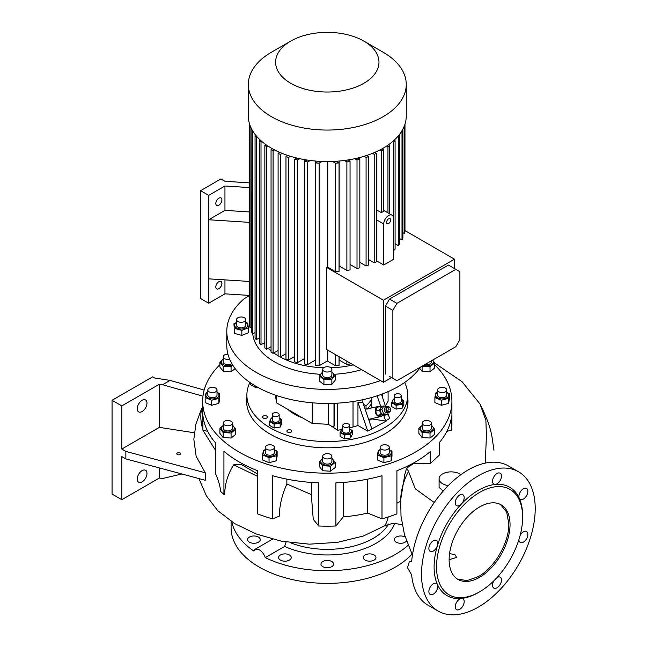 <?xml version="1.0" encoding="UTF-8"?>
<svg xmlns="http://www.w3.org/2000/svg" width="647" height="647" viewBox="0 0 647 647"><rect width="100%" height="100%" fill="white"/><g stroke="black" fill="none" stroke-linecap="round" stroke-linejoin="round"><path stroke-width="0.97" d="M387.658 406.704L385.992 407.092A2.871 2.313 77 0 0 384.609 411.063A2.871 2.313 77 0 0 387.286 412.689L388.944 412.301A2.871 2.313 -103 0 1 386.267 410.675A2.871 2.313 -103 0 1 387.658 406.704A2.871 2.313 -103 0 1 390.335 408.33A2.871 2.313 -103 0 1 388.944 412.301M390.254 408.492A2.297 1.844 77 0 0 387.699 407.351A2.297 1.844 77 0 0 387.011 410.368A2.297 1.844 77 0 0 389.567 411.5A2.297 1.844 77 0 0 390.254 408.492M389.041 409.195A0.574 0.461 -103 0 1 388.224 409.664A0.574 0.461 -103 0 1 389.041 409.195M388.491 412.406L387.521 414.306L385.523 414.776L381.746 414.315L379.862 410.125L381.762 406.389L383.76 405.928L387.682 406.696M387.521 414.306L383.736 413.854L381.746 414.315M383.736 413.854L381.859 409.664L379.862 410.125M381.859 409.664L383.76 405.928M382.11 415.835A5.168 4.157 -103 0 1 381.584 416.207A5.168 4.157 -103 0 1 380.646 416.579A5.168 4.157 -103 0 1 375.608 413.077A5.168 4.157 -103 0 1 377.387 406.874A5.168 4.157 -103 0 1 378.325 406.502A5.168 4.157 -103 0 1 379.959 406.526M385.685 414.735L385.572 414.953A4.885 3.922 -103 0 1 385.458 415.026A4.885 3.922 -103 0 1 385.337 415.091L381.35 416.013L377.605 415.56A4.885 3.922 -103 0 1 377.371 415.374L381.366 414.452A4.885 3.922 -103 0 0 381.593 414.638L385.337 415.091M377.605 415.56L381.593 414.638M379.498 410.303L375.511 411.225A4.885 3.922 -103 0 1 375.511 410.902L379.498 409.98A4.885 3.922 -103 0 0 379.498 410.303L381.366 414.452M381.382 406.284L377.387 407.206A4.885 3.922 -103 0 1 377.622 407.068L381.617 406.146A4.885 3.922 -103 0 0 381.382 406.284L379.498 409.98M382.401 406.243L381.617 406.146M375.511 411.225L377.371 415.374M377.387 407.206L375.511 410.902M420.526 367.092A100.503 58.028 180 0 1 398.358 386.453A100.503 58.028 180 0 1 288.829 399.037A100.503 58.028 180 0 1 226.79 345.425L226.79 331.361A100.503 58.028 180 0 1 244.34 298.599L249.613 295.55M370.254 419.935L369.849 419.701M367.286 409.058L367.286 408.847A46.519 26.859 0 0 0 371.742 403.057M388.095 391.629L388.095 401.164A97.632 56.37 180 0 1 385.41 405.936M349.615 427.853A97.632 56.37 0 0 0 353.019 426.988A60.875 35.148 0 0 0 357.953 425.491L367.755 431.153L386.138 421.132L385.62 420.833L389.68 418.488L387.965 413.441M330.949 425.847L337.734 430.239A97.632 56.37 0 0 0 341.301 429.624M287.947 409.462A46.519 26.859 0 0 0 302.472 417.849M291.085 430.101A2.442 1.407 0 0 0 288.425 429.794A2.442 1.407 0 0 0 286.92 431.096A2.442 1.407 0 0 0 287.632 432.099A2.442 1.407 0 0 0 290.293 432.398A2.442 1.407 0 0 0 291.797 431.096A2.442 1.407 0 0 0 291.085 430.101M266.718 416.037A2.442 1.407 0 0 0 264.057 415.73A2.442 1.407 0 0 0 262.553 417.032A2.442 1.407 0 0 0 263.264 418.027A2.442 1.407 0 0 0 265.925 418.334A2.442 1.407 0 0 0 267.437 417.032A2.442 1.407 0 0 0 266.718 416.037M404.65 382.474A80.406 46.422 180 0 1 407.699 395.131A80.406 46.422 180 0 1 384.148 427.958A80.406 46.422 180 0 1 296.52 438.019A80.406 46.422 180 0 1 246.887 395.131A80.406 46.422 180 0 1 249.936 382.474M281.801 419.701L281.801 423.542L280.175 427.052L274.085 427.999L269.629 425.427L269.629 421.585L274.085 424.157L280.175 423.219L281.801 419.701L279.164 417.873M403.833 404.666L402.199 408.176L396.118 409.122L391.661 406.551L391.661 402.709L396.118 405.281L402.199 404.335L403.833 400.825L403.833 404.666M350.625 437.954L344.536 438.892L340.087 436.321L340.087 432.487L344.536 435.059L350.625 434.113L350.625 437.954L352.251 434.444L352.251 430.603L349.615 428.767M246.968 405.685A80.406 46.422 180 0 1 246.887 403.574L246.887 395.131M369.065 420.736L371.742 418.876L386.138 421.132M371.742 408.031L371.742 397.468M385.62 420.833L383.784 415.447M380.695 406.356L377.112 395.818M367.755 431.153L357.953 402.353L357.953 425.491M357.953 402.353L362.878 402.547L362.878 399.692M407.699 395.131L407.699 403.574A80.406 46.422 180 0 1 407.61 405.685M328.255 403.777L328.255 424.286L331.96 426.43A2.871 1.658 -120 0 0 333.399 426.575A2.871 1.658 -120 0 0 333.989 425.257L334.402 425.022L334.402 403.307M334.402 425.022A2.871 1.658 60 0 1 333.803 426.341A2.871 1.658 60 0 1 333.585 426.43M337.734 403.138L337.734 430.239M371.815 428.807L362.878 402.547M385.475 406.13L381.455 394.306M380.485 380.59A100.503 58.028 180 0 1 278.533 382.094A100.503 58.028 180 0 1 226.79 331.361M370.027 420.089L369.599 419.135M378.325 406.502L365.159 409.252M363.477 404.294L366.032 405.774L366.032 409.349M371.742 398.835A46.519 26.859 180 0 1 366.032 405.774M328.255 424.286L312.234 423.478L276.568 402.887L275.387 395.115M333.989 425.257L333.989 403.324M312.234 423.478L312.234 402.798M276.568 402.887L276.568 395.519M374.112 554.956A6.316 3.647 0 0 0 367.229 554.164A6.316 3.647 0 0 0 363.331 557.536A6.316 3.647 0 0 0 365.183 560.108A6.316 3.647 0 0 0 372.065 560.9A6.316 3.647 0 0 0 375.964 557.536A6.316 3.647 0 0 0 374.112 554.956M331.757 561.507A6.316 3.647 0 0 0 324.875 560.714A6.316 3.647 0 0 0 320.977 564.087A6.316 3.647 0 0 0 322.821 566.667A6.316 3.647 0 0 0 329.711 567.451A6.316 3.647 0 0 0 333.609 564.087A6.316 3.647 0 0 0 331.757 561.507M289.403 554.956A6.316 3.647 0 0 0 282.521 554.164A6.316 3.647 0 0 0 278.622 557.536A6.316 3.647 0 0 0 280.466 560.108A6.316 3.647 0 0 0 287.357 560.9A6.316 3.647 0 0 0 291.255 557.536A6.316 3.647 0 0 0 289.403 554.956M258.396 537.05A6.316 3.647 0 0 0 251.513 536.258A6.316 3.647 0 0 0 247.615 539.63A6.316 3.647 0 0 0 249.459 542.21A6.316 3.647 0 0 0 256.349 543.003A6.316 3.647 0 0 0 260.248 539.63A6.316 3.647 0 0 0 258.396 537.05M411.985 554.172A96.201 55.537 180 0 1 395.317 567.112A96.201 55.537 180 0 1 290.479 579.146A96.201 55.537 180 0 1 231.092 527.839L231.092 521.345M408.063 545.348A96.201 55.537 180 0 1 395.317 554.447A96.201 55.537 180 0 1 265.254 557.625C264.073 554.123 262.084 551.503 259.269 549.764L255.096 549.254L253.77 550.993A96.201 55.537 180 0 1 231.78 521.789M405.184 537.091A6.316 3.647 0 0 0 405.119 537.05A6.316 3.647 0 0 0 398.237 536.258A6.316 3.647 0 0 0 394.338 539.63A6.316 3.647 0 0 0 396.19 542.21A6.316 3.647 0 0 0 406.478 541.046M394.799 523.188A68.922 39.791 180 0 1 376.02 543.31A68.922 39.791 180 0 1 284.64 546.432L286.111 542.057M284.64 546.432L265.254 557.625M198.936 478.578L206.385 495.845L217.788 510.701L234.804 523.69L256.43 534.058L281.591 541.24L309.331 544.167L337.362 542.38L363.339 536.023L385.086 525.631L393.23 523.221L402.199 524.685M181.872 473.984L162.567 478.513L159.364 478.02L121.806 499.702L112.06 494.073L112.06 400.291L121.806 405.92L121.806 449.058L125.866 451.404L125.866 458.909L205.253 480.276L205.253 472.779L196.154 456.289L193.833 439.313L195.879 424.189L201.629 408.589C200.23 415.471 200.659 422.475 202.907 429.6L202.665 401.229A124.628 71.954 180 0 1 219.899 364.714M125.866 458.909L121.806 456.564L121.806 499.702M204.169 390.068L170.072 380.396L154.698 378.018L152.668 376.845L112.06 400.291M142.105 481.886A6.891 3.979 120 0 0 146.61 475.812A6.891 3.979 120 0 0 145.559 470.288A6.891 3.979 120 0 0 142.105 470.628A6.891 3.979 120 0 0 137.609 476.702A6.891 3.979 120 0 0 138.66 482.225A6.891 3.979 120 0 0 142.105 481.886M142.105 411.541A6.891 3.979 120 0 0 146.61 405.475A6.891 3.979 120 0 0 145.559 399.951A6.891 3.979 120 0 0 142.105 400.291A6.891 3.979 120 0 0 137.609 406.365A6.891 3.979 120 0 0 138.66 411.888A6.891 3.979 120 0 0 142.105 411.541M159.364 467.927L159.364 478.02M170.072 380.396L162.567 384.722L202.972 396.19M121.806 405.92L159.364 384.229L162.567 384.722M159.364 384.229L159.364 427.376L121.806 449.058M194.44 432.794L159.364 427.376M202.665 408.75L201.629 408.589M125.866 451.404L205.253 472.779M177.335 454.509A1.868 1.076 180 0 1 176.793 453.749A1.868 1.076 180 0 1 177.941 452.754A1.868 1.076 180 0 1 179.979 452.989A1.868 1.076 180 0 1 180.521 453.749A1.868 1.076 180 0 1 179.373 454.744A1.868 1.076 180 0 1 177.335 454.509M449.123 559.687L456.612 557.447L455.011 554.811L449.568 553.468M500.495 504.498L506.666 512.101L508.817 523.852C509.238 542.404 494.64 567.694 478.359 576.606L467.102 580.618L457.445 579.073M479.581 577.31A43.074 24.869 120 0 0 507.717 539.355A43.074 24.869 120 0 0 501.118 504.838A43.074 24.869 120 0 0 479.581 506.973A43.074 24.869 120 0 0 451.444 544.928A43.074 24.869 120 0 0 458.044 579.445A43.074 24.869 120 0 0 479.581 577.31M478.359 592.547L479.581 591.843A60.875 35.148 120 0 0 522.63 517.285A60.875 35.148 120 0 0 479.581 492.432A60.875 35.148 120 0 0 436.531 566.99A60.875 35.148 120 0 0 479.581 591.843L478.359 592.547A62.597 36.143 120 0 1 461.424 598.435A6.316 3.647 120 0 0 459.71 599.033A6.316 3.647 120 0 0 455.585 604.597A6.316 3.647 120 0 0 456.556 609.66A6.316 3.647 120 0 0 459.71 609.353A6.316 3.647 120 0 0 463.842 603.78A6.316 3.647 120 0 0 462.872 598.718A6.316 3.647 120 0 0 461.424 598.435A62.597 36.143 120 0 1 437.469 584.605A6.316 3.647 120 0 0 436.499 583.489A6.316 3.647 120 0 0 431.63 585.187A6.316 3.647 120 0 0 428.872 591.544A6.316 3.647 120 0 0 430.182 594.431A6.316 3.647 120 0 0 435.051 592.741A6.316 3.647 120 0 0 437.809 586.384A6.316 3.647 120 0 0 437.469 584.605A62.597 36.143 120 0 1 437.469 545.486A6.316 3.647 120 0 0 437.809 543.318A6.316 3.647 120 0 0 436.499 540.423A6.316 3.647 120 0 0 431.63 542.113A6.316 3.647 120 0 0 428.872 548.478A6.316 3.647 120 0 0 430.182 551.365A6.316 3.647 120 0 0 437.469 545.486A62.597 36.143 120 0 1 461.424 503.997A6.316 3.647 120 0 0 462.872 494.745A6.316 3.647 120 0 0 459.71 495.06A6.316 3.647 120 0 0 455.585 500.624A6.316 3.647 120 0 0 456.556 505.687A6.316 3.647 120 0 0 459.71 505.372A6.316 3.647 120 0 0 461.424 503.997A62.597 36.143 120 0 1 478.359 490.321A62.597 36.143 120 0 1 495.303 484.433A6.316 3.647 120 0 0 501.482 476.103A6.316 3.647 120 0 0 500.171 473.208A6.316 3.647 120 0 0 495.303 474.906A6.316 3.647 120 0 0 492.545 481.263A6.316 3.647 120 0 0 493.855 484.15A6.316 3.647 120 0 0 495.303 484.433A62.597 36.143 120 0 1 519.258 498.263A6.316 3.647 120 0 0 520.228 499.379A6.316 3.647 120 0 0 525.097 497.689A6.316 3.647 120 0 0 527.855 491.332A6.316 3.647 120 0 0 526.545 488.436A6.316 3.647 120 0 0 521.676 490.127A6.316 3.647 120 0 0 518.918 496.484A6.316 3.647 120 0 0 519.258 498.263A62.597 36.143 120 0 1 522.63 515.877L522.63 517.285M493.904 580.739A6.316 3.647 120 0 0 493.855 588.131A6.316 3.647 120 0 0 497.009 587.816A6.316 3.647 120 0 0 501.142 582.251A6.316 3.647 120 0 0 500.171 577.189A6.316 3.647 120 0 0 497.058 577.472M518.918 539.614A6.316 3.647 120 0 0 520.228 542.445A6.316 3.647 120 0 0 523.383 542.137A6.316 3.647 120 0 0 527.515 536.565A6.316 3.647 120 0 0 526.545 531.502A6.316 3.647 120 0 0 523.383 531.818A6.316 3.647 120 0 0 520.172 535.247M478.359 475.788A80.406 46.422 120 0 0 425.839 546.642A80.406 46.422 120 0 0 438.156 611.067A80.406 46.422 120 0 0 478.359 607.088A80.406 46.422 120 0 0 530.888 536.234A80.406 46.422 120 0 0 518.562 471.8A80.406 46.422 120 0 0 478.359 475.788M518.562 471.8L508.413 465.945A80.406 46.422 120 0 0 468.21 469.924A80.406 46.422 120 0 0 411.646 561.596L409.244 562.017L407.464 567.686L411.646 574.859A80.406 46.422 120 0 0 428.007 605.204L438.156 611.067M311.304 482.436L311.304 494.551L313.253 519.282L318.68 525.995A124.628 71.954 0 0 0 335.906 525.995L343.274 516.872A109.691 63.333 180 0 0 367.706 513.095L381.997 518.87A124.628 71.954 0 0 0 396.918 513.896L396.918 470.749A124.628 71.954 180 0 0 430.659 451.274L430.659 463.236L413.279 463.729L413.279 463.155M400.574 501.344A109.691 63.333 180 0 1 396.918 503.156M434.679 364.714A124.628 71.954 180 0 1 451.921 401.229A124.628 71.954 180 0 1 374.985 467.7A124.628 71.954 180 0 1 239.172 452.107A124.628 71.954 180 0 1 202.665 401.229M318.68 525.995L318.68 482.856A124.628 71.954 180 0 1 272.589 475.723L272.589 518.87A124.628 71.954 0 0 1 257.668 513.896L257.668 470.749A124.628 71.954 180 0 1 239.172 461.95A124.628 71.954 180 0 1 223.927 451.274L223.927 494.413L224.735 494.373C224.8 484.085 227.776 474.243 233.672 464.845L257.668 476.37M381.997 518.87L381.997 475.723A124.628 71.954 180 0 1 335.906 482.856L335.906 525.995M451.921 401.229L451.921 425.144L451.622 430.077L451.622 416.045A124.628 71.954 180 0 1 439.273 442.661L439.273 455.156L430.659 463.236M413.279 463.729L406.672 468.064L404.86 474.227L400.647 499.864M407.699 397.298A80.689 46.584 180 0 1 407.982 401.229A80.689 46.584 180 0 1 384.35 434.169A80.689 46.584 180 0 1 296.415 444.271A80.689 46.584 180 0 1 246.604 401.229A80.689 46.584 180 0 1 246.887 397.298M335.211 462.451L335.211 467.474L330.544 471.202L322.627 470.725L319.375 466.536L319.375 461.513L322.627 465.711L330.544 466.18L335.211 462.451L331.96 458.262M277.126 451.218L277.126 456.24L276.309 460.818L269.047 462.694L262.601 460.001L262.601 454.978L269.047 457.672L276.309 455.795L277.126 451.218L274.457 449.714M235.734 429.301L235.734 434.315L231.068 438.043L223.15 437.574L219.899 433.377L219.899 428.354L223.15 432.552L231.068 433.021L235.734 429.301L232.483 425.103M430.02 433.021L434.679 429.301L434.679 434.315L430.02 438.043L422.103 437.574L418.852 433.377L418.852 428.354L422.103 432.552L430.02 433.021L430.02 438.043M422.103 371.257L422.103 366.234L430.02 366.703L434.679 362.983L434.679 368.006L430.02 371.726L422.103 371.257L419.62 368.345M383.906 457.672L391.168 455.795L391.168 460.818L383.906 462.694L377.46 460.001L377.46 454.978L383.906 457.672L383.906 462.694M448.606 398.358L449.414 393.788L449.414 398.811L448.606 403.38L441.343 405.265L434.889 402.571L434.889 397.549L441.343 400.242L448.606 398.358L448.606 403.38M407.699 399.644A80.689 46.584 180 0 1 407.958 402.402M207.833 392.195L205.981 392.98L205.164 397.549L205.164 402.571L211.618 405.265L211.618 400.242L218.88 398.358L218.88 403.38L211.618 405.265M207.833 392.438A6.551 3.777 0 0 0 206.45 396.676A6.551 3.777 0 0 0 215.103 398.584A6.551 3.777 0 0 0 218.403 393.586A6.551 3.777 0 0 0 217.02 392.438M218.88 398.358L219.689 393.788L217.02 392.284M205.164 397.549L211.618 400.242M219.689 393.788L219.689 398.811L218.88 403.38M207.833 389.971L207.833 395.131A4.594 2.653 0 0 0 214.303 397.549A4.594 2.653 0 0 0 217.02 395.131L217.02 389.971A4.594 2.653 180 0 1 214.303 392.397A4.594 2.653 180 0 1 207.833 389.971A4.594 2.653 180 0 1 210.55 387.553A4.594 2.653 180 0 1 217.02 389.971M246.628 402.402A80.689 46.584 180 0 1 246.887 399.644M441.343 400.242L441.343 405.265M437.558 392.438A6.551 3.777 0 0 0 436.183 396.676A6.551 3.777 0 0 0 444.829 398.584A6.551 3.777 0 0 0 448.128 393.586A6.551 3.777 0 0 0 446.745 392.438M449.414 393.788L446.745 392.284M437.558 392.195L435.706 392.98L434.889 397.549M446.745 389.971L446.745 395.131A4.594 2.653 180 0 1 444.036 397.549A4.594 2.653 180 0 1 437.558 395.131L437.558 389.971A4.594 2.653 180 0 1 440.275 387.553A4.594 2.653 180 0 1 446.745 389.971A4.594 2.653 180 0 1 444.036 392.397A4.594 2.653 180 0 1 437.558 389.971M223.223 359.279A6.551 3.777 0 0 0 221.306 361.584A6.551 3.777 0 0 0 225.01 365.385A6.551 3.777 0 0 0 232.459 364.641M223.223 359.061L219.899 362.037L219.899 367.059L223.15 371.257L223.15 366.234L231.068 366.703L231.068 371.726L223.15 371.257M219.899 362.037L223.15 366.234M231.068 366.703L232.702 365.037M235.168 368.62L231.068 371.726M229.677 359.239A4.594 2.653 180 0 1 227.348 359.457A4.594 2.653 180 0 1 223.223 356.812L223.223 361.972A4.594 2.653 0 0 0 227.348 364.609A4.594 2.653 0 0 0 231.715 363.379M223.223 356.812A4.594 2.653 180 0 1 227.93 354.16M380.129 449.867A6.551 3.777 0 0 0 379.417 450.344A6.551 3.777 0 0 0 380.889 455.625A6.551 3.777 0 0 0 390.028 454.776A6.551 3.777 0 0 0 389.316 449.867M380.129 449.625L378.277 450.409L377.46 454.978M391.168 455.795L391.985 451.218L391.985 456.24L391.168 460.818M391.985 451.218L389.316 449.714M389.316 447.401L389.316 452.56A4.594 2.653 180 0 1 386.817 454.922A4.594 2.653 180 0 1 382.029 454.712A4.594 2.653 180 0 1 380.129 452.56L380.129 447.401A4.594 2.653 180 0 1 382.636 445.039A4.594 2.653 180 0 1 387.416 445.257A4.594 2.653 180 0 1 389.316 447.401A4.594 2.653 180 0 1 386.817 449.77A4.594 2.653 180 0 1 382.029 449.552A4.594 2.653 180 0 1 380.129 447.401M430.02 366.703L430.02 371.726M423.639 365.296A6.551 3.777 0 0 0 431.395 364.649A6.551 3.777 0 0 0 432.519 360.169M434.679 362.983L432.714 360.055M431.363 360.84L431.363 361.972A4.594 2.653 180 0 1 430.49 363.525A4.594 2.653 180 0 1 425.111 364.447M422.103 432.552L422.103 437.574M422.176 425.597A6.551 3.777 0 0 0 420.251 427.902A6.551 3.777 0 0 0 426.098 432.05A6.551 3.777 0 0 0 433.28 428.678A6.551 3.777 0 0 0 431.363 425.597M434.679 429.301L431.428 425.103M422.176 425.378L418.852 428.354M431.363 423.13L431.363 428.29A4.594 2.653 180 0 1 426.292 430.926A4.594 2.653 180 0 1 422.176 428.29L422.176 423.13A4.594 2.653 180 0 1 427.238 420.493A4.594 2.653 180 0 1 431.363 423.13A4.594 2.653 180 0 1 426.292 425.766A4.594 2.653 180 0 1 422.176 423.13M343.274 482.436L343.274 516.872M286.872 479.136L286.847 484.029C281.906 495.149 279.415 505.841 279.383 516.12L272.589 518.87M241.299 463.155L241.299 464.465L233.672 464.845M202.907 429.6L202.964 416.045A124.628 71.954 180 0 0 215.314 442.661L215.314 473.281C218.168 479.314 219.972 485.396 220.724 491.518A124.628 71.954 0 0 0 223.927 494.413M451.622 430.077L446.851 431.387M202.964 430.328L215.314 450.005M207.744 431.403L203.085 430.15M367.706 513.095L367.706 479.136M406.672 468.064L408.54 471.437L415.277 488.8L434.258 502.517M241.299 464.465L257.668 474.081M311.304 494.551L287.066 484.061M460.874 474.712A12.058 6.963 0 0 0 459.677 473.911A12.058 6.963 0 0 0 446.535 472.399A12.058 6.963 0 0 0 439.095 478.837L439.095 487.369L443.179 491.081M485.315 463.09L486.423 435.285L485.873 420.315L479.977 403.946L462.079 381.746L434.679 363.032M439.095 478.837A12.058 6.963 0 0 0 442.621 483.754A12.058 6.963 0 0 0 448.282 485.598M223.223 425.597A6.551 3.777 0 0 0 223.983 431.355A6.551 3.777 0 0 0 232.815 430.732A6.551 3.777 0 0 0 232.41 425.597M223.223 425.378L219.899 428.354M223.223 423.13L223.223 428.29A4.594 2.653 0 0 0 226.401 430.813A4.594 2.653 0 0 0 231.537 429.843A4.594 2.653 0 0 0 232.41 428.29L232.41 423.13A4.594 2.653 180 0 1 231.537 424.683A4.594 2.653 180 0 1 226.401 425.653A4.594 2.653 180 0 1 223.223 423.13A4.594 2.653 180 0 1 224.097 421.577A4.594 2.653 180 0 1 229.232 420.607A4.594 2.653 180 0 1 232.41 423.13M231.068 433.021L231.068 438.043M223.15 432.552L223.15 437.574M265.262 449.625L263.41 450.409L262.601 454.978M265.262 449.867A6.551 3.777 0 0 0 263.685 453.814A6.551 3.777 0 0 0 269.192 456.321A6.551 3.777 0 0 0 275.784 454.17A6.551 3.777 0 0 0 274.457 449.867M265.286 452.293A4.594 2.653 0 0 0 265.262 452.56A4.594 2.653 0 0 0 269.621 455.213A4.594 2.653 0 0 0 274.433 452.835A4.594 2.653 0 0 0 274.457 452.56A4.594 2.653 0 0 0 274.433 452.293M274.433 447.675A4.594 2.653 180 0 1 269.621 450.053A4.594 2.653 180 0 1 265.262 447.401A4.594 2.653 180 0 1 265.286 447.134A4.594 2.653 180 0 1 270.098 444.756A4.594 2.653 180 0 1 274.457 447.401A4.594 2.653 180 0 1 274.433 447.675M276.309 455.795L276.309 460.818M269.047 457.672L269.047 462.694M322.699 458.537L319.375 461.513M322.699 458.755A6.551 3.777 0 0 0 321.882 463.584A6.551 3.777 0 0 0 329.97 464.894A6.551 3.777 0 0 0 331.887 458.755M331.887 456.289L331.887 461.448A4.594 2.653 180 0 1 328.255 464.045A4.594 2.653 180 0 1 323.096 462.532A4.594 2.653 180 0 1 322.699 461.448L322.699 456.289A4.594 2.653 180 0 1 326.331 453.693A4.594 2.653 180 0 1 331.482 455.205A4.594 2.653 180 0 1 331.887 456.289A4.594 2.653 180 0 1 328.255 458.885A4.594 2.653 180 0 1 323.096 457.372A4.594 2.653 180 0 1 322.699 456.289M330.544 466.18L330.544 471.202M322.627 465.711L322.627 470.725M344.536 435.059L344.536 438.892M342.724 428.88A5.184 2.992 0 0 0 342.506 429.001A5.184 2.992 0 0 0 342.506 433.231A5.184 2.992 0 0 0 349.833 433.231A5.184 2.992 0 0 0 349.615 428.88M342.724 428.646L341.713 428.969L340.087 432.487M342.724 425.491L342.724 431.12A3.445 1.99 0 0 0 343.735 432.528A3.445 1.99 0 0 0 347.488 432.956A3.445 1.99 0 0 0 349.615 431.12L349.615 425.491A3.445 1.99 180 0 1 347.488 427.327A3.445 1.99 180 0 1 343.735 426.899A3.445 1.99 180 0 1 342.724 425.491A3.445 1.99 180 0 1 344.851 423.656A3.445 1.99 180 0 1 348.604 424.084A3.445 1.99 180 0 1 349.615 425.491M350.625 434.113L352.251 430.603M402.199 404.335L402.199 408.176M394.298 399.102A5.184 2.992 0 0 0 392.737 402.119A5.184 2.992 0 0 0 399.086 404.229A5.184 2.992 0 0 0 402.749 400.566A5.184 2.992 0 0 0 401.189 399.102M394.298 395.713L394.298 401.342A3.445 1.99 0 0 0 398.633 403.259A3.445 1.99 0 0 0 401.189 401.342L401.189 395.713A3.445 1.99 180 0 1 398.633 397.638A3.445 1.99 180 0 1 394.298 395.713A3.445 1.99 180 0 1 396.854 393.788A3.445 1.99 180 0 1 401.189 395.713M403.833 400.825L401.189 398.989M394.298 398.867L393.287 399.191L391.661 402.709M396.118 405.281L396.118 409.122M250.753 383.032L250.753 384.747L255.209 387.318L255.209 385.863M257.635 387.254L255.209 387.318M272.274 417.744L271.263 418.075L269.629 421.585M272.274 417.986A5.184 2.992 0 0 0 270.672 420.906A5.184 2.992 0 0 0 274.377 423.106A5.184 2.992 0 0 0 280.28 421.642A5.184 2.992 0 0 0 279.164 417.986M272.274 414.59L272.274 420.218A3.445 1.99 0 0 0 275.266 422.192A3.445 1.99 0 0 0 279.043 420.736A3.445 1.99 0 0 0 279.164 420.218L279.164 414.59A3.445 1.99 180 0 1 279.043 415.107A3.445 1.99 180 0 1 275.266 416.563A3.445 1.99 180 0 1 272.274 414.59A3.445 1.99 180 0 1 272.387 414.08A3.445 1.99 180 0 1 276.164 412.616A3.445 1.99 180 0 1 279.164 414.59M280.175 423.219L280.175 427.052M274.085 424.157L274.085 427.999M361.552 369.655A74.664 43.106 180 0 1 334.434 374.265M320.419 374.281A74.664 43.106 180 0 1 252.759 333.909M335.219 375.131L335.219 380.153L331.854 384.318L323.929 384.722L319.367 380.954L319.367 375.931L323.929 379.7L331.854 379.296L335.219 375.131L331.887 372.074M353.27 364.876A68.347 39.459 180 0 1 330.965 367.779M323.613 367.779A68.347 39.459 180 0 1 279.156 356.392M278.097 355.769A68.347 39.459 180 0 1 273.794 352.93M271.053 350.803A68.347 39.459 180 0 1 268.311 348.312M264.849 344.414A68.347 39.459 180 0 1 263.871 343.08M248.359 327.738L248.359 332.76L241.841 335.397L234.626 333.456L233.931 323.856L234.626 328.433L241.841 330.374L248.359 327.738L247.664 323.16L245.739 322.335M236.551 322.57A6.551 3.777 0 0 0 235.783 327.431A6.551 3.777 0 0 0 244.898 328.361A6.551 3.777 0 0 0 246.507 323.096A6.551 3.777 0 0 0 245.739 322.57M236.551 322.408L233.931 323.856M245.739 319.634L245.739 325.263A4.594 2.653 180 0 1 242.9 327.714A4.594 2.653 180 0 1 237.894 327.139A4.594 2.653 180 0 1 236.551 325.263L236.551 319.634A4.594 2.653 0 0 0 237.894 321.51A4.594 2.653 0 0 0 242.9 322.085A4.594 2.653 0 0 0 245.739 319.634A4.594 2.653 0 0 0 244.396 317.758A4.594 2.653 0 0 0 239.39 317.184A4.594 2.653 0 0 0 236.551 319.634M241.841 330.374L241.841 335.397M234.626 328.433L234.626 333.456M339.052 360.08A68.922 39.791 180 0 0 339.165 360.072L346.889 364.528A78.109 45.096 0 0 0 350.051 364.01L350.051 363.024M327.293 349.881L327.293 361.01L335.461 365.725A78.109 45.096 0 0 0 339.052 365.458L339.052 356.675M327.293 361.01L319.125 365.725L319.125 163.157A78.109 45.096 0 0 1 315.526 162.89L315.526 365.458A78.109 45.096 0 0 0 319.125 365.725M315.526 360.08A68.922 39.791 180 0 1 315.421 360.072L307.697 364.528L307.697 161.96A78.109 45.096 0 0 1 304.527 161.451L304.527 364.01A78.109 45.096 0 0 0 307.697 364.528M304.527 358.567L297.58 362.579L297.58 160.011A78.109 45.096 0 0 1 294.749 159.308L294.749 361.867A78.109 45.096 0 0 0 297.58 362.579M294.749 356.424L288.513 360.023L288.513 157.456A78.109 45.096 0 0 1 285.974 156.582L285.974 359.142A78.109 45.096 0 0 0 288.513 360.023M285.974 353.699L280.377 356.926L280.377 154.366A78.109 45.096 0 0 1 278.097 153.339L278.097 355.899A78.109 45.096 0 0 0 280.377 356.926M272.476 148.786L271.053 149.603L271.053 352.17L273.083 353.343L278.097 350.456M266.014 144.726L264.849 145.397L264.849 347.965A78.109 45.096 0 0 0 266.629 349.283L271.053 346.727M260.385 140.181L259.487 140.698L259.487 343.266A78.109 45.096 0 0 0 261.008 344.73L264.849 342.514M255.638 135.134L255.055 135.466L255.055 338.033A78.109 45.096 0 0 0 256.285 339.667L259.487 337.815M251.885 129.505L251.683 332.186A78.109 45.096 0 0 0 252.573 334.014L255.055 332.582M249.613 281.461L249.613 325.595A78.109 45.096 0 0 0 250.074 327.665L251.683 326.743M286.945 156.016L286.945 155.159M295.283 158.992L295.283 157.642M304.705 161.346L304.705 159.655M315.421 360.072L315.421 161.038M339.165 161.038L339.165 265.982A68.922 39.791 180 0 1 339.052 265.99M349.881 161.346L349.881 159.655M359.303 158.992L359.303 157.642M367.642 156.016L367.642 155.159M376.489 260.814L383.744 265.003L393.489 259.374L393.489 218.346A6.891 3.979 120 0 0 392.058 215.192A6.891 3.979 120 0 0 388.612 215.532A6.891 3.979 120 0 0 383.744 223.975L383.744 265.003M388.612 218.815A2.871 1.658 120 0 0 386.736 221.347A2.871 1.658 120 0 0 387.181 223.644A2.871 1.658 120 0 0 388.612 223.506A2.871 1.658 120 0 0 390.489 220.975A2.871 1.658 120 0 0 390.052 218.67A2.871 1.658 120 0 0 388.612 218.815M376.489 209.83L381.495 212.717A6.891 3.979 -60 0 1 382.514 212.006A6.891 3.979 -60 0 1 383.525 211.545L383.525 149.603L382.11 148.786M249.613 187.573L224.954 185.988L208.706 195.37L200.586 190.679L220.894 178.952L224.954 181.297L249.613 182.883M249.613 295.428L224.954 293.843L208.706 303.225L200.586 298.534L200.586 190.679M224.954 293.843L224.954 279.876M208.706 195.37L208.706 219.754L249.758 222.382L249.758 281.469L208.706 278.841L208.706 219.754L224.954 210.372L249.613 211.957M249.758 222.382A78.109 45.096 180 0 1 249.613 221.654L249.613 124.175M208.706 303.225L208.706 278.841M454.501 268.578L454.501 259.196L404.973 230.599L404.973 124.175L404.973 231.505A78.109 45.096 0 0 1 404.504 233.575L402.903 232.653M346.889 364.528L346.889 361.188M335.461 365.725L335.461 354.596M264.849 145.397A78.109 45.096 0 0 0 266.629 146.715L266.629 349.283M259.487 140.698A78.109 45.096 0 0 0 261.008 142.17L261.008 344.73M255.055 135.466A78.109 45.096 0 0 0 256.285 137.099L256.285 339.667M251.683 129.626A78.109 45.096 0 0 0 252.573 131.454L252.573 334.014M250.074 125.518L250.074 327.665M315.526 162.89L318.348 161.265M327.293 161.556L327.293 266.92L326.517 267.365L326.517 349.429L383.436 382.296L383.436 300.232L454.501 259.196M322.069 161.459L319.125 163.157M304.527 161.451L306.993 160.027M310.261 160.488L307.697 161.96M294.749 159.308L296.916 158.054M299.836 158.717L297.58 160.011M285.974 156.582L287.883 155.474M290.503 156.307L288.513 157.456M278.097 153.339L279.755 152.377M282.116 153.363L280.377 154.366M256.285 137.099L256.972 136.711M261.008 142.17L261.986 141.604M266.629 146.715L267.874 145.996M332.518 161.459L335.461 163.157A78.109 45.096 0 0 0 339.052 162.89L336.238 161.265M344.325 160.488L346.889 161.96A78.109 45.096 0 0 0 350.051 161.451L347.593 160.027M339.165 360.072L339.165 356.732M354.75 158.717L357.007 160.011A78.109 45.096 0 0 0 359.837 159.308L357.662 158.054M364.083 156.307L366.073 157.456A78.109 45.096 0 0 0 368.612 156.582L366.703 155.474M372.47 153.363L374.209 154.366A78.109 45.096 0 0 0 376.489 153.339L374.823 152.377M379.999 149.918L381.495 150.775L383.525 149.603M271.053 149.603L273.083 150.775L274.579 149.918M273.083 150.775L273.083 353.343M363.84 41.093L383.129 52.229A78.966 45.589 180 0 1 406.259 84.466L406.259 115.967A78.966 45.589 180 0 1 383.129 148.203A78.966 45.589 180 0 1 297.07 158.086A78.966 45.589 180 0 1 248.327 115.967L248.327 84.466A78.966 45.589 180 0 1 271.449 52.229L290.746 41.093A51.687 29.843 180 0 1 363.84 41.093A51.687 29.843 180 0 1 363.84 83.293A51.687 29.843 180 0 1 290.746 83.293A51.687 29.843 180 0 1 290.746 41.093L271.449 52.229M406.259 84.466A78.966 45.589 180 0 1 383.129 116.703A78.966 45.589 180 0 1 297.07 126.586A78.966 45.589 180 0 1 248.327 84.466M224.954 210.372L224.954 185.988M368.612 259.609L374.209 262.836L374.209 154.366M374.209 262.836A78.109 45.096 0 0 0 376.489 261.809L376.489 153.339M359.837 262.334L366.073 265.933L366.073 157.456M366.073 265.933A78.109 45.096 0 0 0 368.612 265.052L368.612 156.582M350.051 264.477L357.007 268.489L357.007 160.011M357.007 268.489A78.109 45.096 0 0 0 359.837 267.777L359.837 159.308M339.165 265.982L346.889 270.438L346.889 161.96M346.889 270.438A78.109 45.096 0 0 0 350.051 269.92L350.051 161.451M327.293 266.92L335.461 271.635L335.461 163.157M335.461 271.635A78.109 45.096 0 0 0 339.052 271.368L339.052 162.89M404.504 125.518L404.504 233.575M381.495 150.775L381.495 212.717M402.701 129.505L402.903 129.626A78.109 45.096 0 0 1 402.005 131.454L401.682 131.26M398.948 135.134L399.522 135.466A78.109 45.096 0 0 1 398.293 137.099L397.614 136.711M394.201 140.181L395.091 140.698A78.109 45.096 0 0 1 393.57 142.17L392.592 141.604M388.572 144.726L389.737 145.397A78.109 45.096 0 0 1 387.957 146.715L386.712 145.996M387.957 146.715L387.957 212.823M389.737 213.85L389.737 145.397M393.57 142.17L393.57 250.64A78.109 45.096 0 0 0 395.091 249.176L395.091 140.698M398.293 137.099L398.293 245.577A78.109 45.096 0 0 0 399.522 243.943L399.522 135.466M402.005 131.454L402.005 239.924A78.109 45.096 0 0 0 402.903 238.096L402.903 129.626M402.005 239.924L399.522 238.492M398.293 245.577L395.091 243.725M383.436 382.296L391.556 377.605M389.526 376.433L396.935 380.711L455.82 346.711L459.888 339.683L459.888 271.683L455.82 269.338L396.935 303.338L392.875 310.374L392.875 378.366M455.82 269.338L448.411 265.06L389.526 299.06L385.466 306.096L385.466 374.087M385.466 306.096L392.875 310.374M389.526 299.06L396.935 303.338M326.517 267.365L383.436 300.232M218.864 205.212A4.311 2.483 120 0 0 221.678 201.419A4.311 2.483 120 0 0 221.015 197.966A4.311 2.483 120 0 0 218.864 198.184A4.311 2.483 120 0 0 216.049 201.977A4.311 2.483 120 0 0 216.713 205.431A4.311 2.483 120 0 0 218.864 205.212M218.864 288.683A4.311 2.483 120 0 0 221.678 284.89A4.311 2.483 120 0 0 221.015 281.437A4.311 2.483 120 0 0 218.864 281.647A4.311 2.483 120 0 0 216.049 285.448A4.311 2.483 120 0 0 216.713 288.902A4.311 2.483 120 0 0 218.864 288.683M322.724 371.774L319.367 375.931M322.699 372.308A6.551 3.777 0 0 0 322.263 377.419A6.551 3.777 0 0 0 331.046 378.091A6.551 3.777 0 0 0 331.887 372.308M322.699 369.372L322.699 375.001A4.594 2.653 0 0 0 325.53 377.452A4.594 2.653 0 0 0 330.544 376.869A4.594 2.653 0 0 0 331.887 375.001L331.887 369.372A4.594 2.653 0 0 0 329.048 366.922A4.594 2.653 0 0 0 324.042 367.496A4.594 2.653 0 0 0 322.699 369.372A4.594 2.653 0 0 0 325.53 371.823A4.594 2.653 0 0 0 330.544 371.249A4.594 2.653 0 0 0 331.887 369.372M331.854 379.296L331.854 384.318M323.929 379.7L323.929 384.722M330.302 403.429L324.77 403.437M382.466 393.926L382.466 397.282M353.019 401.52L353.019 426.988M290.325 542.687A64.894 37.469 0 0 0 373.182 538.385A64.894 37.469 0 0 0 388.701 524.005M388.257 516.969A91.777 55.691 57.3 0 1 385.086 525.631M400.752 498.004A91.777 74.89 3.5 0 1 408.54 471.437M376.489 219.786L383.744 223.975M380.646 416.579L368.596 419.361M333.803 426.341L333.399 426.575M255.096 549.254L272.549 539.177M409.244 562.017L411.735 560.577M400.695 499.007L401.011 516.16L404.48 534.665L412.43 555.053M479.977 403.946C486.423 416.676 490.426 427.602 491.979 436.733L493.96 450.247M265.262 447.401L265.262 452.56M274.457 447.401L274.457 452.56M383.525 210.267L392.058 215.192"/></g></svg>
